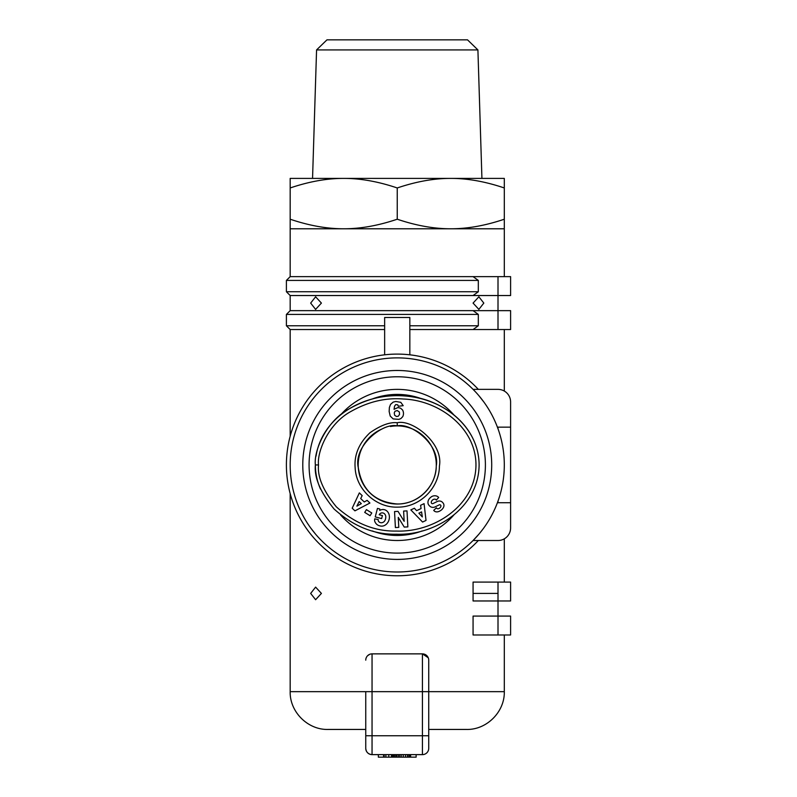 <?xml version="1.0" encoding="UTF-8"?>
<svg xmlns="http://www.w3.org/2000/svg" width="797" height="797" viewBox="0 0 797 797"><rect width="100%" height="100%" fill="white"/><g stroke="black" fill="none" stroke-linecap="round" stroke-linejoin="round"><path stroke-width="1.2" d="M504.302 329.54L504.302 391.058M384.642 325.764L286.402 325.764L286.402 314.426L478.32 314.426L478.32 325.764L473.069 329.54L409.837 329.54M504.302 538.822L504.302 582.079M290.178 493.632L290.178 691.657C289.66 711.841 307.772 729.962 327.965 729.444L365.753 729.444M422.43 653.869A6.296 6.296 0 0 1 428.726 660.165A6.296 6.296 0 0 0 422.43 653.869L372.05 653.869L372.05 691.657L365.753 691.657L365.753 748.333L365.753 735.741L372.05 735.741L372.05 691.657L422.43 691.657L422.43 754.629A6.296 6.296 0 0 0 428.726 748.333L428.726 660.165L428.726 691.657L422.43 691.657L422.43 653.869L428.258 657.764M367.566 655.742L369.629 654.357M504.302 634.98L504.302 691.657L428.726 691.657L428.726 748.333M498.005 634.98L510.598 634.98L510.598 616.081L498.005 616.081L498.005 634.98L473.069 634.98L473.069 616.081L498.005 616.081L498.005 600.968L510.598 600.968L510.598 582.079L498.005 582.079L498.005 593.416L473.069 593.416L473.069 582.079L498.005 582.079M473.069 600.968L473.069 593.416L498.005 593.416L498.005 600.968L473.069 600.968M310.661 593.416L315.612 587.11L321.41 593.416L315.612 599.713L310.661 593.416M384.642 329.54L290.178 329.54L290.178 436.248M428.726 735.741L372.05 735.741L372.05 754.629C368.234 754.251 366.132 752.149 365.753 748.333A6.296 6.296 0 0 0 372.05 754.629L422.43 754.629M383.586 754.629L383.586 757.15L416.134 757.15L416.134 754.629M384.144 754.629L384.144 757.15M385.868 754.629L385.868 757.15M388.767 754.629L388.767 757.15M391.506 754.629L391.506 757.15M392.562 754.629L392.562 757.15M393.648 754.629L393.648 757.15M394.525 754.629L394.525 757.15M395.85 754.629L395.85 757.15M396.697 754.629L396.697 757.15M398.221 754.629L398.221 757.15M399.646 754.629L399.646 757.15M401.22 754.629L401.22 757.15M403.242 754.629L403.242 757.15M405.484 754.629L405.484 757.15M407.426 754.629L407.426 757.15M408.811 754.629L408.811 757.15M409.817 754.629L409.817 757.15M410.614 754.629L410.614 757.15M378.346 754.629L378.346 757.15L383.586 757.15M372.05 653.869A6.296 6.296 0 0 0 365.753 660.165A6.296 6.296 0 0 1 372.05 653.869M428.726 729.444L466.514 729.444C486.708 729.962 504.82 711.841 504.302 691.657M409.837 354.824L409.837 317.485L384.642 317.485L384.642 354.824M478.32 325.764L409.837 325.764M286.402 314.426L290.178 310.651L498.005 310.651L498.005 295.538L510.598 295.538L510.598 276.639L498.005 276.639L498.005 295.538L290.178 295.538L286.402 291.752L286.402 280.414L478.32 280.414L478.32 291.752L473.069 295.538M473.069 310.651L478.32 314.426M473.069 329.54L510.598 329.54L510.598 310.651L498.005 310.651L498.005 329.54M510.598 310.651L510.598 329.54M510.598 582.079L510.598 600.968M510.598 502.728L510.598 527.913A12.593 12.593 0 0 1 498.005 540.515L478.32 540.515A110.843 110.843 0 0 1 295.597 420.726A110.843 110.843 0 0 1 478.32 389.364L498.005 389.364A12.593 12.593 0 0 1 510.598 401.967L510.598 502.728L498.005 502.728L498.005 501.114M510.598 616.081L510.598 634.98M483.819 303.089L478.867 309.385L473.069 303.089L478.867 296.793L483.819 303.089M321.41 303.089L315.612 309.385L310.661 303.089L315.612 296.793L321.41 303.089M478.32 291.752L286.402 291.752M290.178 228.779L290.178 219.215C309.067 225.611 326.909 228.799 343.706 228.779C360.503 228.799 378.356 225.611 397.245 219.215C416.134 225.611 433.976 228.799 450.773 228.779C467.57 228.799 485.413 225.611 504.302 219.215L504.302 228.779L290.178 228.779L290.178 276.639L498.005 276.639M473.069 276.639L478.32 280.414M504.302 228.779L504.302 276.639M504.302 178.398L504.302 187.962C485.333 181.547 467.49 178.359 450.773 178.398L504.302 178.398M504.302 219.215L504.302 187.962M290.178 219.215L290.178 178.398L343.706 178.398C326.989 178.359 309.146 181.547 290.178 187.962M397.245 219.215L397.245 187.962C378.276 181.547 360.433 178.359 343.706 178.398L450.773 178.398C434.046 178.359 416.203 181.547 397.245 187.962M477.911 49.922L467.52 39.85L326.959 39.85L316.568 49.922L477.911 49.922L481.926 178.398L450.773 178.398M343.706 178.398L312.554 178.398L316.568 49.922M510.598 276.639L510.598 295.538M498.005 428.766L498.005 427.152L510.598 427.152L510.598 401.967M473.069 389.364L498.005 389.364M290.178 464.94A107.057 107.057 0 0 1 397.245 357.883A107.057 107.057 0 0 1 504.302 464.94A107.057 107.057 0 0 1 397.245 571.997A107.057 107.057 0 0 1 290.178 464.94M397.245 370.475A94.464 94.464 0 0 0 302.78 464.94A94.464 94.464 0 0 0 397.245 559.404A94.464 94.464 0 0 0 491.709 464.94A94.464 94.464 0 0 0 397.245 370.475M397.245 553.108A88.168 88.168 0 0 1 309.077 464.94A88.168 88.168 0 0 1 397.245 376.772A88.168 88.168 0 0 1 485.403 464.94A88.168 88.168 0 0 1 397.245 553.108M340.558 514.922A75.576 75.576 0 0 0 453.911 514.932M453.911 414.948A75.576 75.576 0 0 0 340.558 414.958M422.141 398.948A70.534 70.534 0 0 0 372.358 398.938M372.348 530.941A70.534 70.534 0 0 0 422.141 530.932M318.521 464.94C316.887 452.138 328.264 423.625 351.039 411.411C368.264 401.678 385.718 397.544 403.382 399.018C438.729 400.263 476.496 427.531 475.958 465.727C475.221 505.975 433.458 532.526 396.388 531.061C374.819 531.519 354.804 523.44 336.334 506.822C323.253 490.832 317.316 476.865 318.521 464.94L315.373 464.94C314.128 477.572 320.364 492.267 334.082 509.014C353.34 526.319 374.092 534.717 396.358 534.209C434.803 535.773 478.808 507.928 479.107 464.94C478.987 424.811 439.755 397.185 403.591 395.87C385.349 394.336 367.287 398.62 349.405 408.722C325.734 421.364 313.639 451.381 315.373 464.94A81.872 69.269 180 0 0 320.524 489.139M479.107 464.94A81.872 69.269 180 0 0 402.455 395.81A81.872 69.269 180 0 0 316.04 456.133M402.515 409.917A7.093 7.093 0 0 1 402.744 416.642L400.891 418.574L398.898 419.352L393.17 418.923L390.221 416.064L389.145 411.501L389.384 407.456L390.57 404.348L393.15 402.126L395.77 401.469L400.791 402.326L403.192 405.663L398.351 406.271L397.723 404.836L395.78 404.587L394.555 406.141L394.057 409.299L397.972 407.556L400.552 408.174L402.515 409.917M352.194 508.217L359.347 492.895L362.177 495.614L360.692 498.553L364.259 501.971L367.128 500.357L369.918 503.027L354.944 510.847L352.194 508.217M398.022 511.365L404.159 521.308L403.621 511.066L407.008 510.887L407.855 526.897L404.248 527.086L398.261 517.392L398.789 527.375L395.392 527.554L394.545 511.544L398.022 511.365M434.923 506.952A4.403 4.403 0 0 1 431.396 507.091A6.286 5.38 139.7 0 1 430.529 506.743A4.583 2.809 49.7 0 1 428.318 504.342A6.286 5.36 -39.7 0 1 428.497 499.978A6.715 4.682 -39.7 0 1 431.924 496.461A6.286 5.35 139.1 0 1 438.669 497.467L436.318 500.118L435.909 499.639A2.839 1.883 -40.3 0 0 432.781 499.839A2.839 1.883 -40.3 0 0 431.356 502.937A1.176 1.176 0 0 0 432.97 503.574L437.374 501.443A4.403 4.403 0 0 1 439.834 501.034A5.978 5.091 -40.3 0 1 441.608 501.602A4.583 3.547 49.7 0 1 443.511 503.684A5.928 4.523 -27.3 0 1 442.843 508.436A28.034 15.253 43.1 0 1 439.575 511.146A6.027 4.513 131.5 0 1 433.727 510.349L436.407 507.848L436.766 508.277A2.53 1.743 -40.3 0 0 439.257 508.366A2.53 1.743 -40.3 0 0 440.93 505.956A1.176 1.176 0 0 0 439.237 504.86L434.923 506.952M374.779 521.417A5.43 5.43 0 0 1 374.739 518.837L378.256 519.564A2.202 2.202 0 0 0 378.774 521.617A4.991 4.115 105.7 0 0 384.443 521.268A4.503 2.521 102.3 0 0 385.768 516.366A5.001 4.005 104.8 0 0 380.577 513.278A6.794 5.689 32.9 0 0 379.193 514.723L382.43 515.559L381.643 518.588L375.238 516.924L377.459 508.396L379.81 509.004L379.761 510.419A8.398 6.954 104.6 0 1 389.404 516.775A8.398 6.954 104.6 0 1 380.239 525.96L379.272 525.711A8.398 7.123 102.7 0 1 374.779 521.417M370.077 515.709L364.717 512.401L366.421 509.642L371.781 512.959L370.077 515.709M422.579 522.055L410.844 509.901L414.38 508.227L416.602 510.668L421.075 508.556L420.587 505.298L424.074 503.654L426.016 520.431L422.579 522.055M397.245 422.749C389.853 421.912 380.757 425.249 369.947 432.761C359.009 443.172 354.077 454.848 355.143 467.789C356.1 489.607 376.304 508.097 398.121 507.121C419.949 507.191 439.376 487.874 439.416 466.036C443.65 443.062 412.009 418.953 397.245 422.749L397.245 425.897C410.903 422.39 440.193 444.696 436.268 465.956C436.248 486.459 417.738 504.491 397.245 503.983C374.749 502.03 361.758 489.886 358.281 467.58C353.25 445.971 382.949 422.241 397.245 425.897A39.043 39.043 0 0 1 436.288 464.94A39.043 39.043 0 0 1 359.009 472.88A39.043 39.043 0 0 1 381.703 429.125M390.45 426.495A39.043 39.043 0 0 1 397.245 425.897M397.245 410.565L395.013 411.222L394.256 412.876L394.635 415.257L396.478 416.502L398.211 416.263L399.536 414.46L399.377 412.009L397.245 410.565M356.887 506.135L361.31 503.634L359.168 501.582L356.887 506.135M422.32 516.934L421.573 511.903L418.883 513.168L422.32 516.934M482.603 529.557L478.867 534.209C485.124 526.359 485.124 526.359 478.867 534.209L473.069 540.515L498.005 540.515M483.819 401.967L478.867 395.671M480.89 398.121L483.49 401.519M310.661 527.913L315.612 534.209C322.735 542.07 322.735 542.07 315.612 534.209L311.876 529.557M365.753 691.657L290.178 691.657M290.178 329.54L286.402 325.764M290.178 310.651L290.178 295.538M290.178 276.639L286.402 280.414"/></g></svg>
